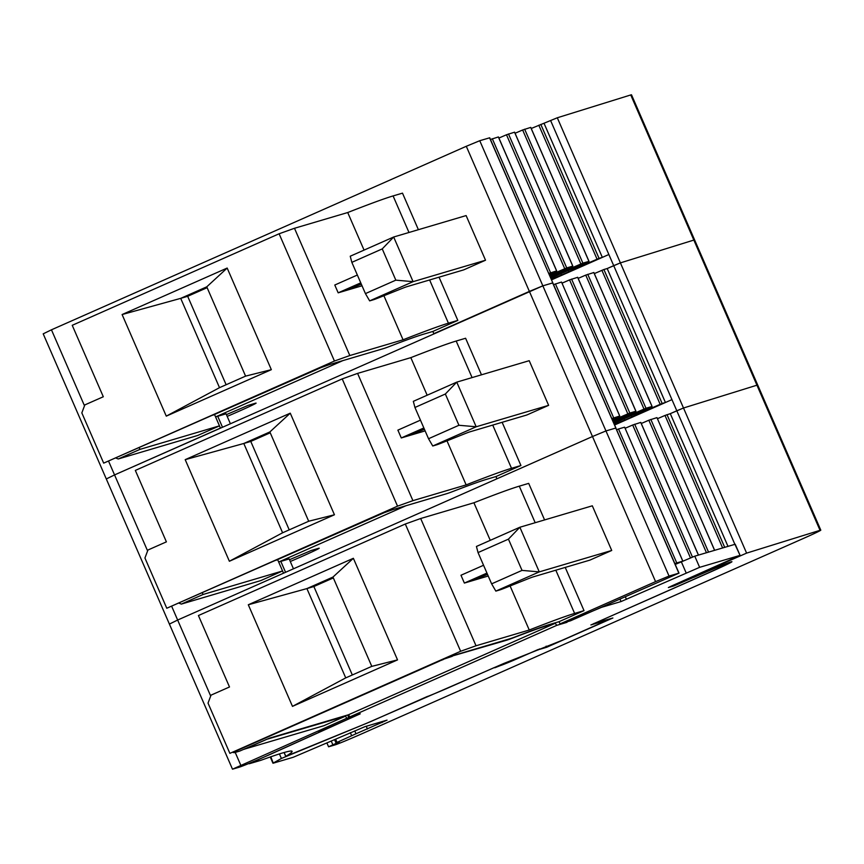 <?xml version="1.0" encoding="UTF-8"?>
<svg xmlns="http://www.w3.org/2000/svg" width="864" height="864" viewBox="0 0 864 864"><rect width="100%" height="100%" fill="white"/><g stroke="black" fill="none" stroke-linecap="round" stroke-linejoin="round"><path stroke-width="1.3" d="M352.328 674.978L313.87 586.526L306.904 588.589L332.964 577.066L371.79 666.36L345.708 677.905M333.331 577.919L313.87 586.526M345.73 677.884L306.904 588.589L248.303 604.768L292.475 706.374L345.73 677.884M292.475 706.374L397.537 659.891L371.768 666.371M248.303 604.768L353.365 558.295L397.537 659.891M353.365 558.295L332.964 577.066M560.023 623.916L570.51 620.806L679.007 573.134L669.049 576.061L655.582 581.634L560.023 623.916L559.051 621.68L549.86 624.402A245.981 6.88 -23.5 0 0 516.532 636.39A48.708 1.361 -23.5 0 1 509.922 638.766L455.717 654.804L444.29 658.886L229.878 753.365L460.642 651.272L405.302 524.016L420.682 518.508L473.915 502.762A267.894 7.495 -23.5 0 1 519.286 486.162L528.692 483.376L544.59 519.934M229.878 753.365L208.03 703.123L211.032 695.142L229.5 686.977L198.428 615.535L405.302 524.016M266.112 739.508L345.654 716.083L323.935 725.695L244.296 749.164M266.144 739.606L244.426 749.218M483.548 565.272L460.976 575.251L464.378 583.07L486.95 573.08M487.534 574.43L473.278 580.014L487.231 573.728M490.255 540.335L473.915 502.762M495.839 591.106L499.673 589.972A24.343 0.68 -23.5 0 0 505.116 587.952L527.537 578.999A24.343 0.68 -23.5 0 1 533.066 576.925L589.896 560.12L611.723 550.465L592.315 505.807L519.869 527.245L476.431 546.458L478.04 552.582L491.627 583.848L495.839 591.106L539.276 571.892L519.869 527.245L508.442 539.136L478.04 552.582M491.627 583.848L522.029 570.391L539.276 571.892L611.723 550.465M460.642 651.272L476.021 645.764L529.254 630.018L510.095 585.954M529.254 630.018A267.894 7.495 -23.5 0 1 574.614 613.418L555.822 570.197M522.029 570.391L508.442 539.136M345.47 715.662L346.626 718.319L357.124 715.208L271.404 753.862A29.225 0.821 -23.5 0 1 239.08 767.243L232.492 769.187L43.2 333.839L51.451 329.81L84.499 405.81M476.021 645.764L420.682 518.508M488.225 576.018L464.378 583.07M559.051 621.68L584.021 610.632L574.614 613.418M565.229 567.41L584.021 610.632M346.626 718.319L232.492 769.187M682.409 561.265L676.76 562.928L618.516 428.976L624.629 427.183L682.787 561.092M674.903 563.684L676.76 562.928M240.754 765.158L235.213 752.414M210.697 696.049L177.649 620.039L169.398 624.078L177.649 620.039L171.731 606.42M655.582 581.634L592.488 436.525L177.649 620.039L283.532 573.199L282.56 570.964L260.842 580.576L181.332 604.098L179.075 603.18M669.049 576.061L605.956 430.942L615.913 428.015L489.715 137.786L479.758 140.713L466.29 146.286L51.451 329.81M616.658 429.732L618.516 428.976M690.444 557.842L632.686 425.012L625.104 428.285M632.686 425.012L640.742 422.431M706.45 552.712L648.842 420.228L641.272 423.5M648.842 420.228L656.953 417.614L714.582 550.314M722.617 547.938L665.01 415.444L657.428 418.716M665.01 415.444L670.291 413.662L727.985 546.35M678.856 573.156L615.762 428.047L605.956 430.942L592.488 436.525L496.919 478.796L495.947 476.561L520.927 465.512L511.52 468.299L492.728 425.077M734.864 544.309L676.804 410.778L670.291 413.662L683.5 408.002L557.302 117.774L531.23 128.488M670.367 586.559L746.604 553.122L683.5 408.002L756.94 385.193A24.354 0.68 -23.5 0 1 757.706 385.042L631.508 94.813A24.354 0.68 -23.5 0 0 630.742 94.954L557.302 117.774M354.748 730.879L356 733.774L335.956 742.878L339.358 741.874L328.568 746.798L334.94 744.93A24.354 0.68 -23.5 0 0 361.865 733.784L803.682 538.326A24.354 0.68 -23.5 0 0 820.8 530.161A24.354 0.68 -23.5 0 0 820.033 530.312L746.604 553.122M356 733.774L387.05 720.122L364.9 726.678L293.263 757.264L273.272 763.171L270.821 756.788M427.604 696.362L370.57 721.656L281.394 758.452L279.428 753.926M281.394 758.441A365.321 10.217 -23.5 0 1 273.467 762.89M427.637 696.46A29.225 0.821 156.5 0 0 446.861 688.457L494.618 667.429M512.946 660.107L513.119 660.506A24.354 0.68 156.5 0 1 500.116 665.69L494.77 667.775M513.119 660.506L538.099 649.534M539.46 648.961L538.261 649.912M539.633 649.361L546.642 647.287L546.145 646.153M546.642 647.287L612.889 617.987L593.903 623.495M670.399 586.645L693.425 577.444A34.096 0.95 -23.5 0 1 731.938 561.708A34.096 0.95 -23.5 0 1 707.972 573.145L593.946 623.592M382.104 722.542L381.737 721.699M367.448 729.032L366.25 726.278M351.648 735.696L350.352 732.704M734.918 544.298L740.081 555.412L735.221 544.244L694.775 556.178L675.227 564.44M739.768 555.455L699.624 567.335L621.043 601.56L601.657 607.295L566.806 621.907M694.159 577.12L673.866 585.932L668.369 587.552L671.792 585.911L740.081 555.412M506.488 639.781L506.671 640.202A52.358 1.469 -23.5 0 0 513.767 637.654A242.33 6.782 -23.5 0 1 546.588 625.849L555.271 623.279L556.762 625.352L566.989 622.328M556.762 625.352L349.888 716.872L360.245 713.826L318.632 732.24M590.922 624.899L607.932 619.942L562.151 640.31L503.842 663.444L366.53 723.33L285.833 756.346A368.971 10.325 -23.5 0 0 292.086 751.334A368.971 10.325 -23.5 0 0 260.766 760.352L249.253 763.744L318.719 732.434M590.944 624.953L707.184 573.372A30.445 0.853 -23.5 0 0 728.59 563.166L728.417 562.766M694.202 577.206A30.445 0.853 -23.5 0 1 728.59 563.166M555.271 623.279L348.397 714.798L349.888 716.872M506.671 640.202L452.488 655.949M452.401 656.262L443.383 659.286M439.571 660.982L443.459 659.459M439.603 661.068L235.667 751.172M348.397 714.798L269.406 738.169L239.609 751.118L234.425 752.641L233.15 752.501L235.71 751.27M289.224 529.859L250.765 441.418L243.799 443.48L269.86 431.946L308.696 521.251L282.604 532.786L243.799 443.48L185.198 459.659L229.381 561.254L282.625 532.764M270.238 432.799L250.765 441.418M229.381 561.254L334.444 514.771L308.686 521.24M185.198 459.659L290.261 413.176L334.444 514.771M290.261 413.176L269.86 431.946M495.947 476.561L486.756 479.282A245.981 6.88 -23.5 0 0 453.427 491.27A48.708 1.361 -23.5 0 1 446.828 493.646L392.612 509.684L381.197 513.767L166.774 608.245L397.537 506.153L342.209 378.896L357.588 373.399L410.821 357.642A267.894 7.495 -23.5 0 1 456.181 341.042L465.599 338.256L481.486 374.814M166.774 608.245L144.936 558.014L147.938 550.022L166.396 541.858L135.335 470.416L342.209 378.896M384.188 512.698L275.983 560.315M277.711 559.807L278.672 562.032L405.918 505.742M202.349 592.888L203.051 594.486L282.56 570.964L278.672 562.032L289.17 558.932L293.458 568.804M203.051 594.486L181.332 604.098M420.455 420.152L397.883 430.132L401.285 437.951L423.846 427.961M424.429 429.311L410.173 434.894L424.127 428.609M427.162 395.226L410.821 357.642M432.745 445.997L436.579 444.863A24.343 0.68 -23.5 0 0 442.012 442.832L464.432 433.879A24.343 0.68 -23.5 0 1 469.973 431.816L526.802 415.001L548.629 405.346L529.211 360.688L456.764 382.126L413.327 401.339L414.936 407.473L428.533 438.728L432.745 445.997L476.183 426.773L456.764 382.126L445.349 394.016L414.936 407.473M428.533 438.728L458.935 425.272L476.183 426.773L548.629 405.346M397.537 506.153L412.916 500.656L466.15 484.898L446.99 440.845M466.15 484.898A267.894 7.495 -23.5 0 1 511.52 468.299M458.935 425.272L445.349 394.016M289.516 559.721L311.245 550.487L318.578 548.327A24.354 0.68 -23.5 0 1 319.194 548.219A24.354 0.68 -23.5 0 1 290.282 561.503M615.254 420.606L615.73 421.697L613.58 422.647M622.166 417.539L622.534 418.37L645.991 408.251L652.093 406.458L613.861 423.295M615.978 422.356L616.475 423.511L614.239 424.17M624.002 418.889L624.564 420.163L616.475 423.511M631.411 415.822L631.886 416.923L624.564 420.163M412.916 500.656L357.588 373.399M425.12 430.898L401.274 437.951M502.135 422.302L520.927 465.512M612.608 420.422L629.824 413.035L635.936 411.232L613.084 421.502M622.534 418.37L615.73 421.697M638.334 412.754L638.701 413.597L631.886 416.923M489.564 137.808L552.82 282.906L542.851 285.833L529.384 291.406L592.488 436.525L605.956 430.942L542.851 285.833L552.658 282.928L679.007 573.134M614.596 424.991L665.431 402.505L662.148 403.466L603.904 269.514L594.335 273.596M638.701 413.597L662.148 403.466M611.809 418.565L619.769 416.016L612.209 419.494M147.604 550.93L114.556 474.919L106.294 478.958L114.556 474.919L108.626 461.3M479.758 140.713L542.851 285.833L114.556 474.919L220.428 428.08L219.467 425.855L197.737 435.456L118.228 458.978L115.981 458.071M619.715 416.027L561.524 282.064L553.554 284.612M627.826 413.845L569.581 279.893L562.01 283.165M569.581 279.893L577.638 277.322M626.875 416.448L626.497 415.573M643.993 409.061L585.749 275.108L578.167 278.381M585.749 275.108L593.806 272.538M643.043 411.674L642.654 410.789M820.033 530.312L756.94 385.193L683.5 408.002L676.804 410.778L671.954 399.622L665.431 402.505L607.187 268.542L603.904 269.514M671.954 399.622L613.71 265.658L607.187 268.542L620.406 262.883L693.835 240.073A24.354 0.68 -23.5 0 1 694.602 239.922A24.354 0.68 -23.5 0 0 693.835 240.073L620.406 262.883L613.71 265.658L550.606 120.55M630.742 94.954L756.94 385.193A24.354 0.68 -23.5 0 1 757.706 385.042L820.8 530.161M226.13 384.739L187.672 296.298L180.706 298.361L206.766 286.826L245.592 376.132L219.51 387.666L180.706 298.361L122.105 314.539L166.277 416.135L219.51 387.666M207.133 287.68L187.672 296.298M166.277 416.135L271.339 369.662L245.592 376.121M122.105 314.539L227.167 268.056L271.339 369.662M227.167 268.056L206.766 286.826M466.29 146.286L529.384 291.406L433.825 333.677L432.853 331.452L423.662 334.163A245.981 6.88 -23.5 0 0 390.334 346.151A48.708 1.361 -23.5 0 1 383.724 348.527L329.519 364.565L318.092 368.647L103.68 463.126L334.444 361.033L279.104 233.777L294.484 228.28L347.717 212.533A267.894 7.495 -23.5 0 1 393.088 195.923L402.494 193.147L418.392 229.694M103.68 463.126L81.832 412.895L84.834 404.914L103.302 396.749L72.23 325.307L279.104 233.777M321.095 367.578L212.879 415.195M214.607 414.688L215.579 416.923L342.824 360.623M139.255 447.768L139.957 449.377L219.467 425.855L215.579 416.923L226.066 413.813L230.364 423.695M139.957 449.377L118.228 458.978M357.35 275.033L334.778 285.023L338.18 292.831L360.752 282.852M361.336 284.191L347.08 289.786L361.033 283.489M364.057 250.106L347.717 212.533M369.652 300.877L373.475 299.743A24.343 0.68 -23.5 0 0 378.918 297.713L401.339 288.76A24.343 0.68 -23.5 0 1 406.868 286.697L463.698 269.881L485.525 260.226L466.117 215.579L393.671 237.006L350.233 256.219L351.842 262.354L365.429 293.609L369.652 300.877L413.089 281.664L393.671 237.006L382.244 248.897L351.842 262.354M365.429 293.609L395.831 280.152L413.089 281.664L485.525 260.226M334.444 361.033L349.823 355.536L403.056 339.79L383.897 295.726M403.056 339.79A267.894 7.495 -23.5 0 1 448.416 323.179L429.624 279.968M395.831 280.152L382.244 248.897M226.411 414.612L248.152 405.378L255.485 403.207A24.354 0.68 -23.5 0 1 256.1 403.099A24.354 0.68 -23.5 0 1 227.189 416.383M552.15 275.486L552.625 276.588L550.487 277.538M559.073 272.419L559.44 273.262L582.887 263.131L589 261.338L550.757 278.176M552.884 277.236L553.381 278.392L551.146 279.05M560.909 273.769L561.46 275.044L553.381 278.392M568.318 270.702L568.793 271.804L561.46 275.044M349.823 355.536L294.484 228.28M362.027 285.779L338.18 292.831M432.853 331.452L457.823 320.404L448.416 323.179M439.042 277.182L457.823 320.404M549.515 275.303L566.73 267.916L572.832 266.123L549.979 276.383M559.44 273.262L552.625 276.588M575.24 267.635L575.597 268.477L568.793 271.804M551.502 279.871L602.338 257.386L599.054 258.358L540.81 124.405M575.597 268.477L599.054 258.358M548.705 273.445L556.675 270.896L549.115 274.385M556.61 270.907L498.377 136.987M498.366 136.955L490.46 139.493M564.732 268.726L506.488 134.773L498.906 138.046M506.488 134.773L514.544 132.203M563.782 271.339L563.393 270.454M580.889 263.952L522.644 129.989L515.074 133.261M522.644 129.989L530.701 127.418M579.938 266.555L579.56 265.669M608.85 254.502L602.338 257.386L544.093 123.433M535.183 522.709L519.286 486.162M348.775 717.682L347.63 715.025M692.442 557.032L634.684 424.202M698.425 555.098L640.732 422.41M708.534 552.096L650.84 419.418M724.702 547.322L667.008 414.634M332.845 744.757L331.366 741.344M500.116 665.69L499.889 665.15M337.014 742.349L335.696 739.314M335.999 742.835L334.681 739.811M681.307 561.751L686.156 572.908M694.775 556.178L699.624 567.335M625.417 596.992L626.432 599.335M620.082 599.357L621.043 601.56M285.833 756.346L284.159 752.49M472.079 377.59L456.181 341.042M285.563 572.303L280.832 561.406M613.667 417.82L555.422 283.867M629.824 413.035L571.579 279.083M635.872 411.242L577.627 277.29M645.991 408.251L587.747 274.298M652.039 406.469L593.795 272.506M660.15 404.287L601.906 270.324M408.985 232.481L393.088 195.923M222.469 427.183L217.728 416.286M550.562 272.7L492.318 138.748M566.73 267.916L508.486 133.963M572.778 266.134L514.534 132.17M582.887 263.131L524.642 129.179M588.935 261.349L530.69 127.397M597.056 259.168L538.812 125.215M682.841 561.071L624.629 427.183M698.479 555.077L640.786 422.399M714.636 550.292L656.953 417.614M328.568 746.798L327.024 743.245M272.959 763.225L270.248 756.983M335.956 742.878L334.627 739.832M285.757 756.41L284.062 752.522M619.769 416.016L561.524 282.064M635.936 411.232L577.692 277.279M652.093 406.458L593.849 272.495M556.675 270.896L498.431 136.944M572.832 266.123L514.588 132.16M589 261.338L530.755 127.386"/></g></svg>
